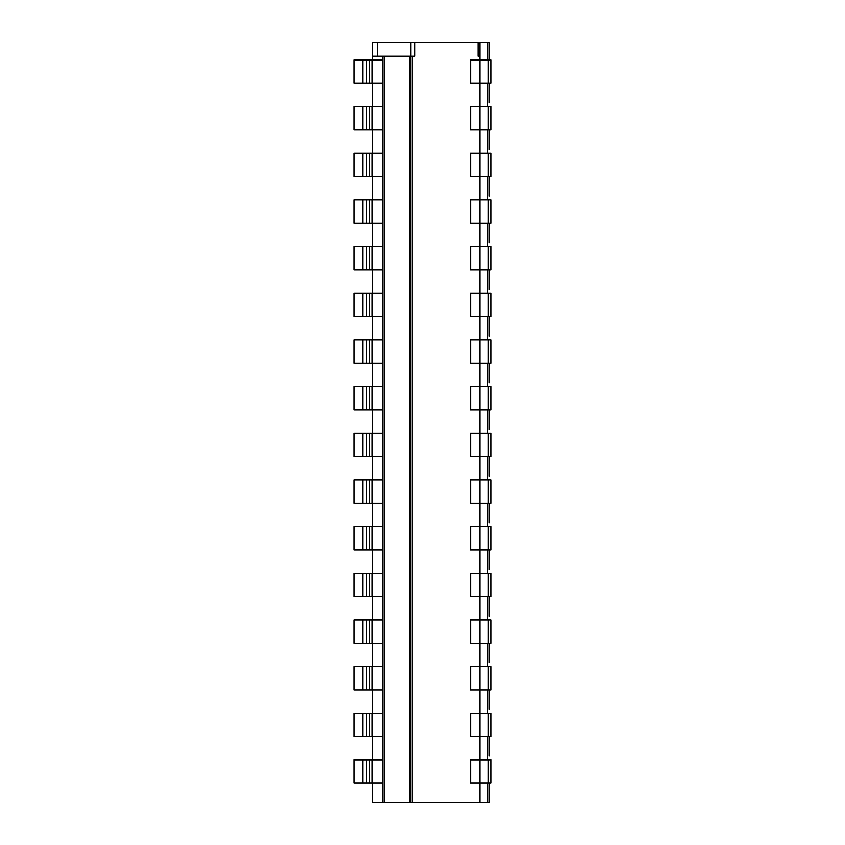 <?xml version="1.0" encoding="UTF-8"?>
<svg xmlns="http://www.w3.org/2000/svg" width="845" height="845" viewBox="0 0 845 845"><rect width="100%" height="100%" fill="white"/><g stroke="black" fill="none" stroke-linecap="round" stroke-linejoin="round"><path stroke-width="1.27" d="M372.582 59.984L372.582 56.245L414.874 56.245L414.874 42.25L489.223 42.25L489.223 59.984L489.223 42.25M478.016 42.25L478.016 56.245L479.886 56.245L479.886 42.25M489.223 802.75L489.223 783.157L489.223 802.75L487.354 802.75L487.354 783.157M489.223 756.095L489.223 736.502L489.223 756.095M489.223 709.441L489.223 689.837L489.223 709.441M489.223 662.776L489.223 643.182L489.223 662.776M489.223 616.121L489.223 596.528L489.223 616.121M489.223 569.467L489.223 549.873L489.223 569.467M489.223 522.812L489.223 503.219L489.223 522.812M489.223 476.157L489.223 456.564L489.223 476.157M489.223 429.503L489.223 409.899L489.223 429.503M489.223 382.838L489.223 363.244L489.223 382.838M489.223 336.183L489.223 316.59L489.223 336.183M489.223 289.529L489.223 269.935L489.223 289.529M489.223 242.874L489.223 223.281L489.223 242.874M489.223 196.22L489.223 176.616L489.223 196.22M489.223 149.565L489.223 129.961L489.223 149.565M489.223 102.9L489.223 83.306L489.223 102.9M487.354 759.824L487.354 736.502M487.354 713.169L487.354 689.837M487.354 666.515L487.354 643.182M487.354 619.86L487.354 596.528M487.354 573.195L487.354 549.873M487.354 526.541L487.354 503.219M487.354 479.886L487.354 456.564M487.354 433.231L487.354 409.899M487.354 386.577L487.354 363.244M487.354 339.922L487.354 316.59M487.354 293.257L487.354 269.935M487.354 246.603L487.354 223.281M487.354 199.948L487.354 176.616M487.354 153.294L487.354 129.961M487.354 106.639L487.354 83.306M487.354 59.984L487.354 42.25M479.886 56.245L479.886 59.984L470.559 59.984L470.559 83.306L479.886 83.306L479.886 106.639L470.559 106.639L470.559 129.961L479.886 129.961L479.886 153.294L470.559 153.294L470.559 176.616L479.886 176.616L479.886 199.948L470.559 199.948L470.559 223.281L479.886 223.281L479.886 246.603L470.559 246.603L470.559 269.935L479.886 269.935L479.886 293.257L470.559 293.257L470.559 316.59L479.886 316.59L479.886 339.922L470.559 339.922L470.559 363.244L479.886 363.244L479.886 386.577L470.559 386.577L470.559 409.899L479.886 409.899L479.886 433.231L470.559 433.231L470.559 456.564L479.886 456.564L479.886 479.886L470.559 479.886L470.559 503.219L479.886 503.219L479.886 526.541L470.559 526.541L470.559 549.873L479.886 549.873L479.886 573.195L470.559 573.195L470.559 596.528L479.886 596.528L479.886 619.86L470.559 619.86L470.559 643.182L479.886 643.182L479.886 666.515L470.559 666.515L470.559 689.837L479.886 689.837L479.886 713.169L470.559 713.169L470.559 736.502L479.886 736.502L479.886 759.824L470.559 759.824L470.559 783.157L479.886 783.157L479.886 802.75L487.354 802.75M362.864 106.639L362.864 129.961L353.918 129.961L353.918 106.639L382.373 106.639L382.373 83.306L353.918 83.306L353.918 59.984L382.373 59.984L382.373 83.306M372.582 83.306L372.582 106.639M362.864 153.294L362.864 176.616L353.918 176.616L353.918 153.294L382.373 153.294L382.373 129.961L362.864 129.961M372.582 129.961L372.582 153.294M362.864 199.948L362.864 223.281L353.918 223.281L353.918 199.948L382.373 199.948L382.373 176.616L362.864 176.616M372.582 176.616L372.582 199.948M362.864 246.603L362.864 269.935L353.918 269.935L353.918 246.603L382.373 246.603L382.373 199.948M372.582 223.281L372.582 246.603M362.864 293.257L362.864 316.59L353.918 316.59L353.918 293.257L382.373 293.257L382.373 246.603M372.582 269.935L372.582 293.257M362.864 339.922L362.864 363.244L353.918 363.244L353.918 339.922L382.373 339.922L382.373 293.257M372.582 339.922L372.582 316.59M362.864 386.577L362.864 409.899L353.918 409.899L353.918 386.577L382.373 386.577L382.373 339.922M372.582 363.244L372.582 386.577M362.864 433.231L362.864 456.564L353.918 456.564L353.918 433.231L382.373 433.231L382.373 386.577M372.582 433.231L372.582 409.899M362.864 479.886L362.864 503.219L353.918 503.219L353.918 479.886L382.373 479.886L382.373 433.231M372.582 456.564L372.582 479.886M362.864 526.541L362.864 549.873L353.918 549.873L353.918 526.541L382.373 526.541L382.373 479.886M372.582 503.219L372.582 526.541M362.864 573.195L362.864 596.528L353.918 596.528L353.918 573.195L382.373 573.195L382.373 526.541M372.582 549.873L372.582 573.195M362.864 619.86L362.864 643.182L353.918 643.182L353.918 619.86L382.373 619.86L382.373 573.195M372.582 596.528L372.582 619.86M362.864 666.515L362.864 689.837L353.918 689.837L353.918 666.515L382.373 666.515L382.373 619.86M372.582 643.182L372.582 666.515M362.864 713.169L362.864 736.502L353.918 736.502L353.918 713.169L382.373 713.169L382.373 666.515M372.582 689.837L372.582 713.169M362.864 759.824L362.864 783.157L353.918 783.157L353.918 759.824L382.373 759.824L382.373 713.169M372.582 736.502L372.582 759.824M372.582 783.157L372.582 802.75L382.373 802.75L382.373 759.824M382.373 56.245L382.373 59.984M479.886 802.75L409.434 802.75L409.434 56.245M488.283 59.984L479.886 59.984L479.886 83.306L491.082 83.306L491.082 59.984L488.283 59.984L488.283 83.306M488.283 106.639L479.886 106.639L479.886 129.961L491.082 129.961L491.082 106.639L488.283 106.639L488.283 129.961M470.559 153.294L470.559 176.616L470.559 153.294M470.559 199.948L470.559 223.281L470.559 199.948M470.559 246.603L470.559 269.935L470.559 246.603M470.559 293.257L470.559 316.59L470.559 293.257M470.559 339.922L470.559 363.244L470.559 339.922M470.559 386.577L470.559 409.899L470.559 386.577M470.559 433.231L470.559 456.564L470.559 433.231M470.559 479.886L470.559 503.219L470.559 479.886M470.559 526.541L470.559 549.873L470.559 526.541M470.559 573.195L470.559 596.528L470.559 573.195M470.559 619.86L470.559 643.182L470.559 619.86M470.559 666.515L470.559 689.837L470.559 666.515M470.559 713.169L470.559 736.502L470.559 713.169M470.559 759.824L470.559 783.157L470.559 759.824M491.082 153.294L491.082 176.616L488.283 176.616L488.283 153.294L491.082 153.294M491.082 199.948L491.082 223.281L488.283 223.281L488.283 199.948L491.082 199.948M491.082 246.603L491.082 269.935L488.283 269.935L488.283 246.603L491.082 246.603M491.082 293.257L491.082 316.59L488.283 316.59L488.283 293.257L491.082 293.257M491.082 339.922L491.082 363.244L488.283 363.244L488.283 339.922L491.082 339.922M491.082 386.577L491.082 409.899L488.283 409.899L488.283 386.577L491.082 386.577M491.082 433.231L491.082 456.564L488.283 456.564L488.283 433.231L491.082 433.231M491.082 479.886L491.082 503.219L488.283 503.219L488.283 479.886L491.082 479.886M491.082 526.541L491.082 549.873L488.283 549.873L488.283 526.541L491.082 526.541M491.082 573.195L491.082 596.528L488.283 596.528L488.283 573.195L491.082 573.195M491.082 619.86L491.082 643.182L488.283 643.182L488.283 619.86L491.082 619.86M491.082 666.515L491.082 689.837L488.283 689.837L488.283 666.515L491.082 666.515M491.082 713.169L491.082 736.502L488.283 736.502L488.283 713.169L491.082 713.169M491.082 759.824L491.082 783.157L488.283 783.157L488.283 759.824L491.082 759.824M488.283 153.294L479.886 153.294L479.886 176.616L488.283 176.616M488.283 199.948L479.886 199.948L479.886 223.281L488.283 223.281M488.283 246.603L479.886 246.603L479.886 269.935L488.283 269.935M488.283 293.257L479.886 293.257L479.886 316.59L488.283 316.59M488.283 339.922L479.886 339.922L479.886 363.244L488.283 363.244M488.283 386.577L479.886 386.577L479.886 409.899L488.283 409.899M488.283 433.231L479.886 433.231L479.886 456.564L488.283 456.564M488.283 479.886L479.886 479.886L479.886 503.219L488.283 503.219M488.283 526.541L479.886 526.541L479.886 549.873L488.283 549.873M488.283 573.195L479.886 573.195L479.886 596.528L488.283 596.528M488.283 619.86L479.886 619.86L479.886 643.182L488.283 643.182M488.283 666.515L479.886 666.515L479.886 689.837L488.283 689.837M488.283 713.169L479.886 713.169L479.886 736.502L488.283 736.502M488.283 759.824L479.886 759.824L479.886 783.157L488.283 783.157M382.373 153.294L382.373 176.616M382.373 106.639L382.373 129.961M372.582 56.245L372.582 42.25L414.874 42.25M382.373 802.75L409.434 802.75M384.243 56.245L384.243 802.75M410.839 802.75L410.839 42.25M382.838 56.245L382.838 802.75M362.864 783.157L382.373 783.157M362.864 223.281L382.373 223.281M362.864 269.935L382.373 269.935M362.864 316.59L382.373 316.59M362.864 363.244L382.373 363.244M362.864 409.899L382.373 409.899M362.864 456.564L382.373 456.564M362.864 503.219L382.373 503.219M362.864 549.873L382.373 549.873M362.864 596.528L382.373 596.528M362.864 643.182L382.373 643.182M362.864 689.837L382.373 689.837M362.864 736.502L382.373 736.502M412.698 56.245L412.698 802.75M470.559 106.639L470.559 129.961M470.559 59.984L470.559 83.306M377.24 56.245L377.24 42.25M362.864 59.984L362.864 83.306M366.677 106.639L366.677 129.961M366.677 153.294L366.677 176.616M366.677 199.948L366.677 223.281M366.677 246.603L366.677 269.935M366.677 293.257L366.677 316.59M366.677 339.922L366.677 363.244M366.677 386.577L366.677 409.899M366.677 433.231L366.677 456.564M366.677 479.886L366.677 503.219M366.677 526.541L366.677 549.873M366.677 573.195L366.677 596.528M366.677 619.86L366.677 643.182M366.677 666.515L366.677 689.837M366.677 713.169L366.677 736.502M366.677 759.824L366.677 783.157M366.677 59.984L366.677 83.306M369.592 106.639L369.592 129.961M369.592 153.294L369.592 176.616M369.592 199.948L369.592 223.281M369.592 246.603L369.592 269.935M369.592 293.257L369.592 316.59M369.592 339.922L369.592 363.244M369.592 386.577L369.592 409.899M369.592 433.231L369.592 456.564M369.592 479.886L369.592 503.219M369.592 526.541L369.592 549.873M369.592 573.195L369.592 596.528M369.592 619.86L369.592 643.182M369.592 666.515L369.592 689.837M369.592 713.169L369.592 736.502M369.592 759.824L369.592 783.157M369.592 59.984L369.592 83.306M372.233 106.639L372.233 129.961M372.233 153.294L372.233 176.616M372.233 199.948L372.233 223.281M372.233 246.603L372.233 269.935M372.233 293.257L372.233 316.59M372.233 339.922L372.233 363.244M372.233 386.577L372.233 409.899M372.233 433.231L372.233 456.564M372.233 479.886L372.233 503.219M372.233 526.541L372.233 549.873M372.233 573.195L372.233 596.528M372.233 619.86L372.233 643.182M372.233 666.515L372.233 689.837M372.233 713.169L372.233 736.502M372.233 759.824L372.233 783.157M372.233 59.984L372.233 83.306"/></g></svg>
